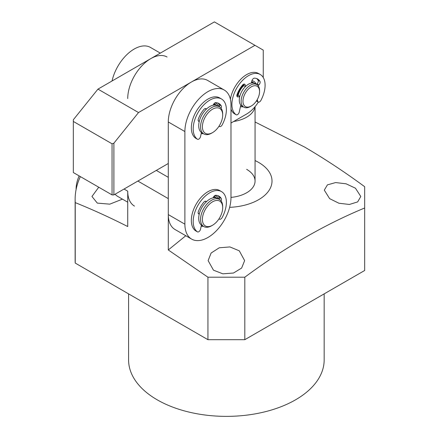 <?xml version="1.0" encoding="UTF-8"?>
<svg xmlns="http://www.w3.org/2000/svg" width="438" height="438" viewBox="0 0 438 438"><rect width="100%" height="100%" fill="white"/><g stroke="black" fill="none" stroke-linecap="round" stroke-linejoin="round"><path stroke-width="0.66" d="M160.319 53.118L150.475 47.435A32.598 18.818 120 0 0 112.051 80.986M115.079 194.215A32.598 18.818 120 0 0 117.882 196.514L127.726 202.197M134.477 206.095A32.598 18.818 -60 0 1 127.726 191.171L127.726 226.545C110.146 217.609 92.648 209.632 75.232 202.613A151.247 87.321 180 0 1 75.128 199.389A151.247 87.321 180 0 1 80.368 176.607M127.726 98.55A32.598 18.818 -60 0 1 141.956 65.749A32.598 18.818 -60 0 1 167.07 57.017M237.67 95.577A13.036 7.528 -60 0 1 243.736 85.065M251.642 81.857A13.036 7.528 -60 0 1 252.994 82.36A13.036 7.528 -60 0 1 253.93 83.083M238.108 95.489A12.384 7.15 -60 0 1 243.878 85.492M251.494 82.47A12.384 7.15 -60 0 1 252.66 82.924M250.35 106.538L251.27 106.001L250.35 106.538A13.036 7.528 -60 0 1 243.829 107.184L241.984 106.116A13.036 7.528 -60 0 1 239.285 100.149A13.036 7.528 -60 0 1 244.973 87.025A13.036 7.528 -60 0 1 255.02 83.532L256.865 84.6A13.036 7.528 -60 0 1 259.564 90.567L259.564 91.63A11.733 6.773 -60 0 1 251.27 106.001A11.733 6.773 -60 0 1 242.97 101.211A11.733 6.773 -60 0 1 251.27 86.839A11.733 6.773 -60 0 1 259.564 91.63M243.829 107.184A13.036 7.528 -60 0 1 241.13 101.211A13.036 7.528 -60 0 1 250.35 85.246A13.036 7.528 -60 0 1 256.865 84.6M241.048 105.394A13.036 7.528 -60 0 1 240.73 105.301M213.81 103.954A15.648 9.034 -60 0 1 215.573 104.589A15.648 9.034 -60 0 1 216.525 105.29M213.465 104.529A14.996 8.656 -60 0 1 215.031 105.032M211.625 133.152L212.545 132.621L211.625 133.152A15.648 9.034 -60 0 1 203.801 133.924L201.956 132.862A15.648 9.034 -60 0 1 198.715 125.701A15.648 9.034 -60 0 1 205.548 109.954A15.648 9.034 -60 0 1 217.604 105.761L219.449 106.823A15.648 9.034 -60 0 1 222.69 113.989L222.69 115.052A14.345 8.278 -60 0 1 212.545 132.621A14.345 8.278 -60 0 1 202.405 126.763A14.345 8.278 -60 0 1 212.545 109.199A14.345 8.278 -60 0 1 222.69 115.052M203.801 133.924A15.648 9.034 -60 0 1 200.56 126.763A15.648 9.034 -60 0 1 211.625 107.6A15.648 9.034 -60 0 1 219.449 106.823M213.81 196.574A15.648 9.034 -60 0 1 215.573 197.209A15.648 9.034 -60 0 1 216.525 197.91M213.465 197.149A14.996 8.656 -60 0 1 215.031 197.653M211.625 225.773L212.545 225.241L211.625 225.773A15.648 9.034 -60 0 1 203.801 226.545L201.956 225.482A15.648 9.034 -60 0 1 198.715 218.321A15.648 9.034 -60 0 1 205.548 202.575A15.648 9.034 -60 0 1 217.604 198.381L219.449 199.449A15.648 9.034 -60 0 1 222.69 206.61L222.69 207.672A14.345 8.278 -60 0 1 212.545 225.241A14.345 8.278 -60 0 1 202.405 219.383A14.345 8.278 -60 0 1 212.545 201.819A14.345 8.278 -60 0 1 222.69 207.672M203.801 226.545A15.648 9.034 -60 0 1 200.56 219.383A15.648 9.034 -60 0 1 211.625 200.221A15.648 9.034 -60 0 1 219.449 199.449M251.927 80.712A14.345 8.278 -60 0 1 256.164 84.195M252.994 82.36L252.255 81.939A13.036 7.528 120 0 0 251.691 81.66M243.128 106.779A14.345 8.278 -60 0 1 240.446 106.604M237.013 95.708A14.345 8.278 -60 0 1 243.528 84.43M263.254 77.531L263.254 50.113L254.954 45.322L138.523 112.544L113.896 143.182L113.896 194.899L168.291 163.494M230.985 123.04L246.66 113.989A24.774 14.301 120 0 0 258.332 102.109M254.954 45.322L214.39 21.9L97.959 89.122L138.523 112.544M113.896 143.182L112.051 143.795L73.327 121.441L73.327 172.539L112.051 194.899L113.896 194.899M112.051 143.795L112.051 194.899M73.327 121.441L73.327 119.76L97.959 89.122M201.184 226.2A16.951 9.784 120 0 0 203.374 226.298M201.184 133.579A16.951 9.784 120 0 0 203.374 133.678M219.016 199.197A16.951 9.784 120 0 0 214.834 195.567M230.985 197.56A32.598 18.818 -60 0 1 216.755 230.366A32.598 18.818 -60 0 1 191.636 239.099A32.598 18.818 -60 0 1 184.885 224.174L184.885 131.553A32.598 18.818 -60 0 1 199.115 98.747A32.598 18.818 -60 0 1 224.234 90.014A32.598 18.818 -60 0 1 230.985 104.939L230.985 197.56M219.016 106.576A16.951 9.784 120 0 0 214.834 102.946M215.573 197.209L214.839 196.782A15.648 9.034 120 0 0 213.952 196.377M224.234 90.014L207.639 80.433A32.598 18.818 120 0 0 182.52 89.166A32.598 18.818 120 0 0 168.291 121.972L168.291 214.593A32.598 18.818 120 0 0 175.041 229.517L191.636 239.099M215.573 104.589L214.839 104.162A15.648 9.034 120 0 0 213.952 103.757M201.42 225.127L200.538 229.184A2.606 1.506 -60 0 1 198.764 231.751A2.606 1.506 -60 0 1 197.461 231.877A2.606 1.506 -60 0 1 197.385 231.833A23.471 13.551 -60 0 1 198.392 204.573A23.471 13.551 -60 0 1 221.513 191.609L219.673 190.541A23.471 13.551 120 0 0 196.547 203.506A23.471 13.551 120 0 0 195.54 230.766A2.606 1.506 120 0 0 195.616 230.815A2.606 1.506 120 0 0 195.693 230.853M221.513 191.609A23.471 13.551 -60 0 1 222.175 217.522A2.606 1.506 -60 0 1 220.796 219.027A2.606 1.506 -60 0 1 219.493 219.159A2.606 1.506 -60 0 1 219.093 218.693M217.938 195.671A18.254 10.539 -60 0 1 219.378 197.357A2.606 1.506 -60 0 1 219.356 199.394M199.263 214.051A2.606 1.506 -60 0 1 198.671 213.936A2.606 1.506 -60 0 1 198.343 211.631A18.254 10.539 -60 0 1 203.801 202.175A2.606 1.506 -60 0 1 205.959 201.31A2.606 1.506 -60 0 1 206.353 201.759M213.207 197.806A2.606 1.506 -60 0 1 215.759 195.271A18.254 10.539 -60 0 1 218.907 196.125A18.254 10.539 -60 0 1 221.217 198.425A2.606 1.506 -60 0 1 221.031 200.839M201.42 132.5L200.538 136.563A2.606 1.506 -60 0 1 198.764 139.131A2.606 1.506 -60 0 1 197.461 139.257A2.606 1.506 -60 0 1 197.385 139.207A23.471 13.551 -60 0 1 198.392 111.953A23.471 13.551 -60 0 1 221.513 98.988L219.673 97.92A23.471 13.551 120 0 0 196.547 110.885A23.471 13.551 120 0 0 195.54 138.145A2.606 1.506 120 0 0 195.616 138.194A2.606 1.506 120 0 0 195.693 138.233M221.513 98.988A23.471 13.551 -60 0 1 222.175 124.901A2.606 1.506 -60 0 1 220.796 126.407A2.606 1.506 -60 0 1 219.493 126.538A2.606 1.506 -60 0 1 219.093 126.073M217.938 103.05A18.254 10.539 -60 0 1 219.378 104.737A2.606 1.506 -60 0 1 219.356 106.773M199.263 121.43A2.606 1.506 -60 0 1 198.671 121.315A2.606 1.506 -60 0 1 198.343 119.01A18.254 10.539 -60 0 1 203.801 109.555A2.606 1.506 -60 0 1 205.959 108.69A2.606 1.506 -60 0 1 206.353 109.139M213.207 105.186A2.606 1.506 -60 0 1 215.759 102.651A18.254 10.539 -60 0 1 218.907 103.499A18.254 10.539 -60 0 1 221.217 105.804A2.606 1.506 -60 0 1 221.031 108.219M230.985 109.106A23.471 13.551 120 0 0 234.264 113.661A2.606 1.506 120 0 0 234.341 113.705A2.606 1.506 120 0 0 234.418 113.749M240.774 105.093L239.257 112.079A2.606 1.506 -60 0 1 237.484 114.641A2.606 1.506 -60 0 1 236.181 114.772A2.606 1.506 -60 0 1 236.109 114.723A23.471 13.551 -60 0 1 237.111 87.463A23.471 13.551 -60 0 1 260.238 74.498A23.471 13.551 -60 0 1 260.895 100.412A2.606 1.506 -60 0 1 259.52 101.923A2.606 1.506 -60 0 1 258.217 102.049A2.606 1.506 -60 0 1 257.747 101.402L257.237 99.634M239.81 96.3L238.327 95.446L236.854 95.741M260.238 74.498L258.393 73.436A23.471 13.551 120 0 0 241.88 78.167A23.471 13.551 120 0 0 230.399 99.311M256.663 78.566A18.254 10.539 -60 0 1 258.097 80.253A2.606 1.506 -60 0 1 257.035 83.877L256.498 84.386M243.473 84.282L243.955 85.706L245.433 86.56M236.942 96.24L238.13 96.924A2.606 1.506 -60 0 1 237.396 96.825A2.606 1.506 -60 0 1 237.062 94.526A18.254 10.539 -60 0 1 242.526 85.071A2.606 1.506 -60 0 1 244.683 84.206A2.606 1.506 -60 0 1 245.132 84.791L245.652 86.346M238.13 96.924L239.734 96.595M258.113 85.673L258.88 84.945L257.035 83.877M251.352 83.056L251.872 80.899A2.606 1.506 -60 0 1 254.483 78.167A18.254 10.539 -60 0 1 257.632 79.015A18.254 10.539 -60 0 1 259.942 81.315A2.606 1.506 -60 0 1 258.88 84.945M254.971 106.763A28.684 16.562 180 0 1 233.668 121.49M76.097 189.506A24.774 14.301 -60 0 1 79.136 175.895M128.586 293.871L128.586 359.916A97.789 56.458 0 0 0 157.226 399.834A97.789 56.458 0 0 0 263.796 412.076A97.789 56.458 0 0 0 324.164 359.916L324.164 293.871M122.443 199.148L109.774 204.157L97.302 203.106L91.953 196.47L98.753 187.218M255.058 160.565A45.634 26.346 180 0 1 258.644 162.427A45.634 26.346 180 0 1 269.135 190.267A45.634 26.346 180 0 1 229.627 207.338M364.673 208.001C324.881 224.448 284.93 247.514 244.815 277.199L207.935 277.199L207.935 339.685L244.815 339.685L364.673 270.487L364.673 186.708C344.805 172.079 324.826 158.885 304.744 147.13L255.058 121.983M213.47 270.175L208.121 260.615L211.127 253.022L219.246 247.793L229.884 246.928L239.285 250.815L244.628 260.615L241.623 268.067L233.481 273.027L222.865 273.827L213.47 270.175M329.639 198.649L324.29 190.13L327.432 184.858L335.634 182.569L346.102 183.812L355.453 188.198L360.797 196.47L357.654 201.907L349.409 204.458L338.935 203.248L329.639 198.649M207.935 339.685L75.232 263.068A151.247 87.321 180 0 1 75.128 259.838L75.128 199.389M244.815 277.199L244.815 339.685M75.232 263.068L75.232 202.613M207.935 277.199L168.291 249.961L168.291 198.622L137.866 181.058M185.805 235.726L168.291 249.961M156.306 170.409L168.291 177.33M246.66 169.347A28.684 16.562 180 0 1 255.058 181.058A28.684 16.562 180 0 1 230.985 197.407M124.036 189.041L127.726 191.171M168.291 214.593L184.885 224.174M184.885 131.553L168.291 121.972M197.385 231.833L195.54 230.766M206.287 201.825L205.225 201.212M198.222 213.344L199.285 213.958M219.378 197.357L221.217 198.425M197.385 139.207L195.54 138.145M206.287 109.204L205.225 108.591M198.222 120.724L199.285 121.337M219.378 104.737L221.217 105.804M236.109 114.723L234.264 113.661M257.747 101.402L256.575 100.724M245.132 84.791L243.95 84.107M258.097 80.253L259.942 81.315M195.616 230.815L197.461 231.877M218.984 218.863L219.493 219.159M195.616 138.194L197.461 139.257M218.984 126.243L219.493 126.538M234.341 113.705L236.181 114.772M256.394 100.997L258.217 102.049M255.058 181.058L255.058 106.658"/></g></svg>
